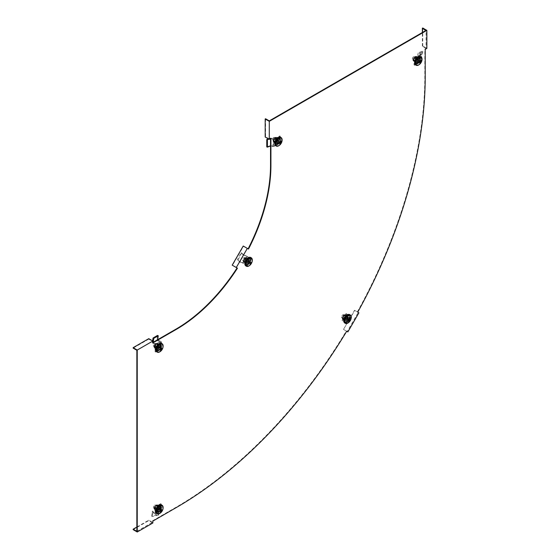 <?xml version="1.0" encoding="UTF-8"?>
<svg xmlns="http://www.w3.org/2000/svg" width="560" height="560" viewBox="0 0 560 560"><rect width="100%" height="100%" fill="white"/><g stroke="black" fill="none" stroke-linecap="round" stroke-linejoin="round"><path stroke-width="0.42" stroke-dasharray="2.8 2.1" d="M159.103 512.071A3.535 2.037 120 0 0 161.413 508.963A3.535 2.037 120 0 0 160.874 506.128A3.535 2.037 120 0 0 159.103 506.303A3.535 2.037 120 0 0 156.8 509.418A3.535 2.037 120 0 0 157.339 512.246A3.535 2.037 120 0 0 159.103 512.071M158.718 511.847A3.535 2.037 120 0 0 161.021 508.732A3.535 2.037 120 0 0 160.482 505.904A3.535 2.037 120 0 0 158.718 506.079A3.535 2.037 120 0 0 156.408 509.194A3.535 2.037 120 0 0 156.947 512.022A3.535 2.037 120 0 0 158.718 511.847M347.228 321.699A3.535 2.037 120 0 0 349.538 318.584A3.535 2.037 120 0 0 348.992 315.756A3.535 2.037 120 0 0 347.228 315.931A3.535 2.037 120 0 0 344.918 319.046A3.535 2.037 120 0 0 345.464 321.874A3.535 2.037 120 0 0 347.228 321.699M346.836 321.475A3.535 2.037 120 0 0 349.146 318.36A3.535 2.037 120 0 0 348.607 315.532A3.535 2.037 120 0 0 346.836 315.707A3.535 2.037 120 0 0 344.526 318.815A3.535 2.037 120 0 0 345.072 321.65A3.535 2.037 120 0 0 346.836 321.475M418.033 63.595A3.535 2.037 120 0 0 420.343 60.48A3.535 2.037 120 0 0 419.804 57.645A3.535 2.037 120 0 0 418.033 57.82A3.535 2.037 120 0 0 415.73 60.935A3.535 2.037 120 0 0 416.269 63.77A3.535 2.037 120 0 0 418.033 63.595M417.648 63.371A3.535 2.037 120 0 0 419.951 60.256A3.535 2.037 120 0 0 419.412 57.421A3.535 2.037 120 0 0 417.648 57.596A3.535 2.037 120 0 0 415.338 60.711A3.535 2.037 120 0 0 415.877 63.546A3.535 2.037 120 0 0 417.648 63.371M159.103 350.497A3.535 2.037 120 0 0 161.413 347.382A3.535 2.037 120 0 0 160.874 344.554A3.535 2.037 120 0 0 159.103 344.729A3.535 2.037 120 0 0 156.8 347.844A3.535 2.037 120 0 0 157.339 350.672A3.535 2.037 120 0 0 159.103 350.497M158.718 350.273A3.535 2.037 120 0 0 161.021 347.158A3.535 2.037 120 0 0 160.482 344.323A3.535 2.037 120 0 0 158.718 344.498A3.535 2.037 120 0 0 156.408 347.613A3.535 2.037 120 0 0 156.947 350.448A3.535 2.037 120 0 0 158.718 350.273M248.283 264.572A3.535 2.037 120 0 0 250.593 261.457A3.535 2.037 120 0 0 250.054 258.629A3.535 2.037 120 0 0 248.283 258.804A3.535 2.037 120 0 0 245.973 261.919A3.535 2.037 120 0 0 246.519 264.747A3.535 2.037 120 0 0 248.283 264.572M247.891 264.348A3.535 2.037 120 0 0 250.201 261.233A3.535 2.037 120 0 0 249.662 258.405A3.535 2.037 120 0 0 247.891 258.58A3.535 2.037 120 0 0 245.588 261.695A3.535 2.037 120 0 0 246.127 264.523A3.535 2.037 120 0 0 247.891 264.348M278.11 144.382A3.535 2.037 120 0 0 280.413 141.267A3.535 2.037 120 0 0 279.874 138.432A3.535 2.037 120 0 0 278.11 138.607A3.535 2.037 120 0 0 275.8 141.722A3.535 2.037 120 0 0 276.339 144.557A3.535 2.037 120 0 0 278.11 144.382M277.718 144.158A3.535 2.037 120 0 0 280.028 141.043A3.535 2.037 120 0 0 279.482 138.208A3.535 2.037 120 0 0 277.718 138.383A3.535 2.037 120 0 0 275.408 141.498A3.535 2.037 120 0 0 275.947 144.333A3.535 2.037 120 0 0 277.718 144.158M136.85 531.321L152.467 522.305L152.467 520.863L175.896 507.339A352.051 203.259 120 0 0 346.311 331.037L347.193 331.548L358.239 312.417L357.35 311.906A352.051 203.259 120 0 0 424.83 76.174L424.83 49.119L426.076 48.398L426.076 30.366M136.85 350.273L152.467 341.257L152.859 342.923M152.859 342.475L152.467 342.699M236.18 267.449L247.226 248.325L243.516 246.183L232.47 265.307L237.062 267.96M248.5 249.06L247.226 248.325M265.573 118.748L265.573 136.78L269.283 138.922L270.536 138.201L270.536 138.656M269.283 138.922L269.283 120.89M357.35 311.906L357.742 312.137M346.311 331.037L343.483 329.406L354.802 310.436L358.904 312.802M424.83 49.119L425.222 49.35M265.573 136.78L265.181 137.011M270.536 138.201L270.921 138.432M152.467 520.863L152.859 521.087M148.757 338.66L148.757 339.115L152.467 341.257M148.757 339.115L133.14 348.131M426.076 48.398L422.366 46.256L422.758 46.032L426.86 48.398M422.758 46.032L422.758 28M422.366 46.256L422.366 32.508M343.756 329.56L347.858 331.933M343.483 329.406L354.522 310.275L358.239 312.417M133.14 529.634L148.757 520.618L152.859 522.984M136.85 527.037L148.757 520.163L152.467 522.305M148.757 520.163L148.757 520.618M272.426 139.657A1.764 1.022 -60 0 1 273.196 137.879A1.764 1.022 -60 0 1 274.554 137.403A1.764 1.022 -60 0 1 274.918 138.215A1.764 1.022 -60 0 1 274.148 139.993A1.764 1.022 -60 0 1 272.79 140.462A1.764 1.022 -60 0 1 272.426 139.657M275.856 140.196L278.355 138.754L278.355 140.196A1.764 1.022 120 0 0 277.991 139.391A1.764 1.022 120 0 0 277.109 139.475A1.764 1.022 120 0 0 275.856 141.638L275.856 140.196L277.417 141.099L279.916 139.657L279.916 142.541L277.417 143.983L277.417 141.099M281.029 138.096A4.417 2.548 -60 0 1 281.792 140.014A4.417 2.548 -60 0 1 279.965 144.354A4.417 2.548 -60 0 1 276.619 145.726M281.967 141.33A4.417 2.548 -60 0 1 279.895 144.921M275.856 143.08L275.856 141.638A1.764 1.022 120 0 0 276.227 142.45A1.764 1.022 120 0 0 277.109 142.359A1.764 1.022 120 0 0 278.355 140.196L278.355 141.638L275.856 143.08L277.417 143.983M278.355 141.638L279.916 142.541M278.355 138.754L279.916 139.657M281.848 140.525L277.053 143.297M244.734 259.637A1.764 1.022 -60 0 1 242.963 260.659A1.764 1.022 -60 0 1 242.963 258.615A1.764 1.022 -60 0 1 244.734 257.6A1.764 1.022 -60 0 1 244.734 259.637M247.282 263.151L245.518 262.129L246.4 260.603A1.764 1.022 120 0 0 246.4 262.64L246.4 262.64A1.764 1.022 120 0 0 248.171 261.618L247.282 263.151L248.843 264.054L247.079 263.032L248.843 259.973L250.614 260.995L248.843 264.054M251.202 258.286A4.417 2.548 -60 0 1 251.265 262.899A4.417 2.548 -60 0 1 251.055 263.291A4.417 2.548 -60 0 1 246.799 265.916M252.14 261.52A4.417 2.548 -60 0 1 251.363 263.466M249.053 260.092L248.171 261.618A1.764 1.022 120 0 0 248.36 261.226A1.764 1.022 120 0 0 248.171 259.581A1.764 1.022 120 0 0 246.4 260.603L247.282 259.07L250.614 260.995M247.282 259.07L248.843 259.973M245.518 262.129L247.079 263.032M248.171 259.581L244.734 257.6M247.709 261.87L251.104 263.823M154.672 346.493A1.764 1.022 -60 0 1 153.79 346.584A1.764 1.022 -60 0 1 153.517 345.163A1.764 1.022 -60 0 1 154.672 343.609A1.764 1.022 -60 0 1 155.554 343.518A1.764 1.022 -60 0 1 155.827 344.939A1.764 1.022 -60 0 1 154.672 346.493M156.856 349.202L156.856 346.311L158.109 345.59A1.764 1.022 120 0 0 156.856 347.753A1.764 1.022 120 0 0 157.22 348.565A1.764 1.022 120 0 0 158.109 348.481L156.856 349.202L158.417 350.098L158.417 347.214L160.916 345.772L160.916 348.656L158.417 350.098M162.022 344.211A4.417 2.548 -60 0 1 162.512 347.795A4.417 2.548 -60 0 1 159.67 351.54A4.417 2.548 -60 0 1 157.619 351.841M162.96 347.445A4.417 2.548 -60 0 1 160.895 351.036M159.355 347.753L158.109 348.481A1.764 1.022 120 0 0 159.355 346.311A1.764 1.022 120 0 0 158.991 345.506A1.764 1.022 120 0 0 158.109 345.59L159.355 344.869L159.355 347.753L160.916 348.656M159.355 344.869L160.916 345.772M156.856 346.311L158.417 347.214M160.139 345.8L160.139 351.337M412.349 58.87A1.764 1.022 -60 0 1 413.119 57.092A1.764 1.022 -60 0 1 414.484 56.616A1.764 1.022 -60 0 1 414.848 57.428A1.764 1.022 -60 0 1 414.078 59.206A1.764 1.022 -60 0 1 412.72 59.675A1.764 1.022 -60 0 1 412.349 58.87M415.786 59.409L418.285 57.967L418.285 59.409A1.764 1.022 120 0 0 417.921 58.604A1.764 1.022 120 0 0 417.039 58.688A1.764 1.022 120 0 0 415.786 60.851L415.786 59.409L417.347 60.312L419.846 58.87L419.846 61.754L417.347 63.196L417.347 60.312M420.959 57.309A4.417 2.548 -60 0 1 421.722 59.227A4.417 2.548 -60 0 1 419.895 63.567A4.417 2.548 -60 0 1 416.549 64.939M421.897 60.543A4.417 2.548 -60 0 1 419.825 64.134M415.786 62.293L415.786 60.851A1.764 1.022 120 0 0 416.15 61.663A1.764 1.022 120 0 0 417.039 61.572A1.764 1.022 120 0 0 418.285 59.409L418.285 60.851L415.786 62.293L417.347 63.196M418.285 60.851L419.846 61.754M418.285 57.967L419.846 58.87M421.778 59.738L416.983 62.51M341.908 315.742A1.764 1.022 -60 0 1 343.679 314.727A1.764 1.022 -60 0 1 343.679 316.764A1.764 1.022 -60 0 1 341.908 317.786A1.764 1.022 -60 0 1 341.908 315.742M346.227 316.197L347.998 317.219L347.109 318.745A1.764 1.022 120 0 0 347.305 318.346A1.764 1.022 120 0 0 347.109 316.708L347.109 316.708A1.764 1.022 120 0 0 345.345 317.73L346.227 316.197L349.559 318.122L347.788 321.181L346.024 320.159L347.788 317.1M351.085 318.647A4.417 2.548 -60 0 1 350.308 320.593M350.147 315.413A4.417 2.548 -60 0 1 350.21 320.026A4.417 2.548 -60 0 1 350 320.418A4.417 2.548 -60 0 1 345.744 323.043M344.463 319.256L345.345 317.73A1.764 1.022 120 0 0 345.345 319.767A1.764 1.022 120 0 0 347.109 318.745L346.227 320.278L344.463 319.256L346.024 320.159M346.227 320.278L347.788 321.181M347.998 317.219L349.559 318.122M345.345 319.767L341.908 317.786M346.654 318.99L350.049 320.95M154.672 505.183A1.764 1.022 -60 0 1 155.554 505.099A1.764 1.022 -60 0 1 155.827 506.513A1.764 1.022 -60 0 1 154.672 508.067A1.764 1.022 -60 0 1 153.79 508.158A1.764 1.022 -60 0 1 153.517 506.744A1.764 1.022 -60 0 1 154.672 505.183M159.355 506.45L159.355 509.334L158.109 510.055A1.764 1.022 120 0 0 159.355 507.892A1.764 1.022 120 0 0 158.991 507.08A1.764 1.022 120 0 0 158.109 507.171L159.355 506.45L160.916 507.346L160.916 510.237L158.417 511.679L158.417 508.795L160.916 507.346M162.96 509.026A4.417 2.548 -60 0 1 160.895 512.61M162.022 505.785A4.417 2.548 -60 0 1 162.512 509.369A4.417 2.548 -60 0 1 159.67 513.121A4.417 2.548 -60 0 1 157.619 513.415M156.856 507.892L158.109 507.171A1.764 1.022 120 0 0 156.856 509.334A1.764 1.022 120 0 0 157.22 510.139A1.764 1.022 120 0 0 158.109 510.055L156.856 510.776L156.856 507.892L158.417 508.795M156.856 510.776L158.417 511.679M159.355 509.334L160.916 510.237M160.139 507.374L160.139 512.911M275.688 142.891A3.423 1.974 -60 0 1 277.179 139.447A3.423 1.974 -60 0 1 279.818 138.53A3.423 1.974 -60 0 1 280.525 140.098A3.423 1.974 -60 0 1 279.034 143.542A3.423 1.974 -60 0 1 276.395 144.459A3.423 1.974 -60 0 1 275.688 142.891M280.539 137.284A4.858 2.807 -60 0 1 281.54 139.51A4.858 2.807 -60 0 1 279.419 144.403A4.858 2.807 -60 0 1 275.681 145.705M278.873 138.873L276.22 140.406L276.22 143.472L278.873 141.939L278.873 138.873L280 139.524L277.34 141.05L277.34 144.116L280 142.583L280 139.524M282.1 140.063A4.858 2.807 -60 0 1 278.859 145.67M276.22 140.406L277.34 141.05M278.873 141.939L280 142.583M276.22 143.472L277.34 144.116M246.169 264.418L246.575 264.656A3.423 1.974 -60 0 1 246.575 260.701A3.423 1.974 -60 0 1 249.998 258.727A3.423 1.974 -60 0 1 249.998 262.675A3.423 1.974 -60 0 1 246.575 264.656L246.169 264.418A3.423 1.974 -60 0 1 246.169 260.463A3.423 1.974 -60 0 1 249.592 258.489A3.423 1.974 -60 0 1 249.592 262.444A3.423 1.974 -60 0 1 246.169 264.418L246.169 264.418C243.761 263.2 247.331 257.012 249.592 258.489L249.998 258.727L249.592 258.489M252.273 260.253A4.858 2.807 -60 0 1 249.039 265.86M250.712 257.481A4.858 2.807 -60 0 1 250.712 263.088A4.858 2.807 -60 0 1 245.854 265.895M247.723 263.529L249.599 260.281L247.723 259.196L245.847 262.451L248.843 264.18L250.726 260.932L248.843 259.847L246.967 263.095L248.843 264.18M249.599 260.281L250.726 260.932M245.847 262.451L246.967 263.095M247.723 259.196L248.843 259.847M159.103 350.406A3.423 1.974 -60 0 1 157.395 350.574A3.423 1.974 -60 0 1 156.87 347.837A3.423 1.974 -60 0 1 159.103 344.82A3.423 1.974 -60 0 1 160.818 344.645A3.423 1.974 -60 0 1 161.343 347.389A3.423 1.974 -60 0 1 159.103 350.406M161.532 343.406A4.858 2.807 -60 0 1 162.281 347.298A4.858 2.807 -60 0 1 159.103 351.582A4.858 2.807 -60 0 1 156.674 351.82M157.213 346.521L157.213 349.587L159.873 348.054L159.873 344.988L157.213 346.521L158.34 347.172L158.34 350.238L160.993 348.705L160.993 345.639L158.34 347.172M163.1 346.178A4.858 2.807 -60 0 1 159.859 351.785M157.213 349.587L158.34 350.238M159.873 344.988L160.993 345.639M159.873 348.054L160.993 348.705M420.455 59.311A3.423 1.974 -60 0 1 418.964 62.755A3.423 1.974 -60 0 1 416.325 63.672A3.423 1.974 -60 0 1 415.618 62.104A3.423 1.974 -60 0 1 417.109 58.66A3.423 1.974 -60 0 1 419.748 57.743A3.423 1.974 -60 0 1 420.455 59.311M422.03 59.276A4.858 2.807 -60 0 1 418.789 64.883M420.462 56.497A4.858 2.807 -60 0 1 421.47 58.723A4.858 2.807 -60 0 1 419.349 63.616A4.858 2.807 -60 0 1 415.604 64.918M416.143 62.685L418.803 61.152L418.803 58.086L416.143 59.619L416.143 62.685L417.27 63.329L419.923 61.796L419.923 58.737L417.27 60.263L417.27 63.329M418.803 61.152L419.923 61.796M416.143 59.619L417.27 60.263M418.803 58.086L419.923 58.737M348.943 319.802A3.423 1.974 -60 0 1 345.52 321.783A3.423 1.974 -60 0 1 345.52 317.828A3.423 1.974 -60 0 1 348.943 315.847A3.423 1.974 -60 0 1 348.943 319.802M351.218 317.38A4.858 2.807 -60 0 1 350.217 320.544A4.858 2.807 -60 0 1 347.984 322.987M349.657 314.608A4.858 2.807 -60 0 1 349.657 320.215A4.858 2.807 -60 0 1 344.799 323.022M344.792 319.571L346.668 320.656L348.544 317.408L346.668 316.323L344.792 319.571L347.788 321.307L349.671 318.059L347.788 316.974L345.912 320.222M346.668 320.656L347.788 321.307M346.668 316.323L347.788 316.974M348.544 317.408L349.671 318.059M159.103 511.98A3.423 1.974 -60 0 1 157.395 512.155A3.423 1.974 -60 0 1 156.87 509.411A3.423 1.974 -60 0 1 159.103 506.394A3.423 1.974 -60 0 1 160.818 506.226A3.423 1.974 -60 0 1 161.343 508.97A3.423 1.974 -60 0 1 159.103 511.98M161.532 504.98A4.858 2.807 -60 0 1 162.281 508.872A4.858 2.807 -60 0 1 159.103 513.156A4.858 2.807 -60 0 1 156.674 513.394M157.213 508.095L157.213 511.161L159.873 509.628L159.873 506.562L157.213 508.095L158.34 508.746L158.34 511.812L160.993 510.279L160.993 507.213L158.34 508.746M163.1 507.752A4.858 2.807 -60 0 1 159.859 513.366M157.213 511.161L158.34 511.812M159.873 506.562L160.993 507.213M159.873 509.628L160.993 510.279M273.203 139.321L270.753 138.46L270.767 145.88L272.832 146.153L270.746 145.425L270.732 138.012L273.819 139.09L273.203 139.321L274.155 139.776L273.161 146.839L272.216 146.384M273.819 139.09L272.832 146.153M273.154 146.244L279.734 142.436L280.357 142.793L280.357 136.304L275.086 139.342L274.148 139.181M279.734 142.436L279.734 135.94L280.357 136.304M278.215 138.565L275.625 140.063L275.625 143.052L278.215 141.561L278.215 138.565L278.838 138.922L276.248 140.42L276.248 143.416L278.838 141.918L278.838 138.922M274.463 138.985L279.734 135.94M280.357 142.793L273.161 146.839M275.086 139.342L274.155 139.776M273.476 146.048L274.099 146.405M266.777 146.909L270.746 145.425M268.415 138.873L270.753 138.46M269.654 138.411L270.732 138.012M270.291 138.635L268.898 139.153M275.625 140.063L276.248 140.42M275.625 143.052L276.248 143.416M278.215 141.561L278.838 141.918M246.386 255.955L243.656 255.059L240.1 261.912L242.067 262.822L239.757 262.059L243.313 255.213L247.38 256.424L242.704 262.899L241.71 262.437M246.743 256.34L247.114 256.445L242.438 262.927L242.067 262.822M247.723 265.951L242.438 262.927L247.723 265.951L251.699 259.07L247.114 256.445L251.699 259.07M247.1 265.594L251.076 258.706M248.927 259.945L247.1 258.888L245.266 262.059L247.1 263.123L248.927 259.945L249.557 260.302L247.723 259.245L245.889 262.423L247.723 263.48L249.557 260.302M247.38 256.424L247.975 256.921L247.345 256.557M242.669 263.039L243.299 263.396L242.704 262.899M238.147 259.819L241.703 252.966L241.003 252.735L237.44 259.581L240.1 261.912M237.44 259.581L239.757 262.059M241.003 252.735L243.656 255.059M242.683 254.541L243.313 255.213M243.39 254.772L241.703 252.966M247.1 258.888L247.723 259.245M245.266 262.059L245.889 262.423M247.1 263.123L247.723 263.48M160.447 341.18L157.647 339.962L153.174 342.559L154.819 343.28L154.714 344.057L152.341 343.021L156.814 340.417L160.335 341.95L160.447 341.18L161.448 341.698L155.827 343.798L154.819 343.28M160.335 341.95L154.714 344.057M155.092 344.211L155.106 351.799L155.729 352.156L161.357 348.908L161.357 342.832L160.713 342.104M155.106 351.799L160.727 348.551L161.357 348.908M159.215 347.676L159.215 344.68L156.625 346.178L156.625 349.174L159.215 347.676L159.838 348.033L159.838 345.044L157.248 346.542L157.248 349.531L159.838 348.033M160.727 342.468L160.727 348.551M155.729 352.156L155.827 343.798M161.357 342.832L161.448 341.698M155.106 344.568L155.729 344.932M152.635 340.9L152.341 343.021M157.514 335.433L156.814 340.417M159.215 344.68L159.838 345.044M156.625 346.178L157.248 346.542M156.625 349.174L157.248 349.531M419.937 61.152L417.627 59.262L419.566 52.969L420.931 54.089L420.315 54.32L418.355 52.71L416.416 59.003L419.321 61.383L419.937 61.152L420.861 61.782L421.855 54.719L420.931 54.089M419.321 61.383L420.315 54.32M420.616 54.586L414.036 58.401L414.659 58.758L414.659 65.254L419.93 62.209L419.307 61.852L419.622 61.649M414.036 58.401L414.036 64.89L414.659 65.254M415.555 62.265L418.145 60.774L418.145 57.778L415.555 59.276L415.555 62.265L416.178 62.629L418.768 61.131L418.768 58.135L416.178 59.633L416.178 62.629M419.307 61.852L414.036 64.89M414.659 58.758L421.855 54.719M419.93 62.209L420.861 61.782M420.294 54.789L420.917 55.146M422.919 51.716L420.98 58.009L420.385 57.519L422.324 51.226L422.919 51.716L419.566 52.969M422.324 51.226L418.355 52.71M420.385 57.519L417.494 58.597L418.089 59.087L417.627 59.262M417.494 58.597L416.416 59.003M418.089 59.087L420.98 58.009M418.145 60.774L418.768 61.131M418.145 57.778L418.768 58.135M415.555 59.276L416.178 59.633M346.129 322.812L344.092 320.964L349.601 315.238L350.805 316.33L348.719 314.377L343.203 320.096L347.011 323.435L351.687 316.953L350.448 315.952L350.7 316.211L346.024 322.686L345.772 322.427L346.129 322.812M350.7 316.211L346.038 313.537L346.668 313.901L342.692 320.782L346.024 322.686M346.038 313.537L342.069 320.425L342.692 320.782M344.211 319.186L346.038 320.243L347.872 317.072L346.038 316.015L344.211 319.186L346.668 320.607L348.502 317.429L346.668 316.372L344.834 319.55M347.011 323.435L342.069 320.425M346.668 313.901L351.687 316.953M350.469 316.092L351.092 316.456L350.469 316.092M351.554 317.331L346.045 323.057L345.52 322.574L351.029 316.855L351.554 317.331L349.601 315.238M351.029 316.855L348.719 314.377M345.52 322.574L344.092 320.964M343.833 320.768L343.203 320.096M344.358 321.251L346.045 323.057M346.038 320.243L346.668 320.607M347.872 317.072L348.502 317.429M346.038 316.015L346.668 316.372M154.77 513.891L152.803 512.358L159.229 510.888L160.391 511.791L160.496 511.014L158.83 509.719L152.397 511.189L154.875 513.114L154.77 513.891L155.638 514.458L161.259 512.358L160.391 511.791M154.875 513.114L160.496 511.014M160.741 511.224L160.727 503.636L161.357 503.993L155.729 507.241L155.729 513.324L155.106 512.96L155.12 513.324M160.727 503.636L155.106 506.877L155.729 507.241M156.625 507.752L156.625 510.748L159.215 509.25L159.215 506.261L156.625 507.752L157.248 508.116L157.248 511.112L159.838 509.614L159.838 506.618L157.248 508.116M155.106 512.96L155.106 506.877M161.357 503.993L161.259 512.358M155.729 513.324L155.638 514.458M160.727 510.86L161.357 511.224M158.641 515.102L152.208 516.572L151.704 516.18L158.13 514.703L158.641 515.102L159.229 510.888M158.13 514.703L158.83 509.719M151.704 516.18L152.208 512.547L152.719 512.939L152.803 512.358M152.208 512.547L152.397 511.189M152.719 512.939L152.208 516.572M156.625 510.748L157.248 511.112M159.215 509.25L159.838 509.614M159.215 506.261L159.838 506.618M275.569 139.041L275.163 140.651A2.87 1.659 -60 0 1 276.92 138.467L275.569 139.041L274.771 138.579L274.008 139.986L273.602 141.603L274.008 142.331L274.771 143.269L275.765 142.485A2.87 1.659 120 0 0 277.522 140.301A2.87 1.659 120 0 0 277.522 137.956L277.116 137.228L277.914 137.683L278.677 138.621A2.87 1.659 -60 0 1 278.677 140.966L279.083 139.349L277.522 137.956A2.87 1.659 -60 0 0 277.2 137.655L276.563 137.291A2.87 1.659 -60 0 1 277.004 139.587A2.87 1.659 -60 0 1 275.128 142.121A2.87 1.659 -60 0 1 273.693 142.261A2.87 1.659 -60 0 1 273.252 139.958A2.87 1.659 -60 0 1 275.128 137.431A2.87 1.659 -60 0 1 276.563 137.291L274.904 137.41C272.972 138.621 272.573 140.238 273.693 142.261L274.33 142.632A2.87 1.659 120 0 0 275.765 142.485L277.116 141.918L278.292 138.894M274.771 138.579L275.765 137.795A2.87 1.659 -60 0 1 277.2 137.655M274.806 141.288A2.079 1.204 -60 0 1 273.77 141.393A2.079 1.204 -60 0 1 273.448 139.727A2.079 1.204 -60 0 1 274.806 137.893A2.079 1.204 -60 0 1 275.849 137.788A2.079 1.204 -60 0 1 276.171 139.454A2.079 1.204 -60 0 1 274.806 141.288M275.128 141.477A2.079 1.204 -60 0 1 274.085 141.575A2.079 1.204 -60 0 1 273.77 139.909A2.079 1.204 -60 0 1 275.128 138.075A2.079 1.204 -60 0 1 276.171 137.97A2.079 1.204 -60 0 1 276.486 139.643A2.079 1.204 -60 0 1 275.128 141.477M275.128 141.001A1.505 0.868 -60 0 1 274.379 141.078A1.505 0.868 -60 0 1 274.148 139.874A1.505 0.868 -60 0 1 275.128 138.551A1.505 0.868 -60 0 1 275.877 138.474A1.505 0.868 -60 0 1 276.108 139.678A1.505 0.868 -60 0 1 275.128 141.001M276.92 142.037A1.505 0.868 -60 0 1 276.171 142.114A1.505 0.868 -60 0 1 275.94 140.91A1.505 0.868 -60 0 1 276.92 139.587A1.505 0.868 -60 0 1 277.669 139.51A1.505 0.868 -60 0 1 277.9 140.714A1.505 0.868 -60 0 1 276.92 142.037M277.914 142.373L278.677 140.966A2.87 1.659 -60 0 1 276.92 143.157A2.87 1.659 -60 0 1 275.163 142.996A2.87 1.659 -60 0 1 275.163 140.651L274.393 142.058L275.569 143.724L277.914 142.373L277.116 141.918M279.083 139.349L278.677 138.621A2.87 1.659 -60 0 0 276.92 138.467L277.914 137.683M274.33 142.632A2.87 1.659 120 0 1 274.008 142.331A2.87 1.659 120 0 1 274.008 139.986A2.87 1.659 120 0 1 275.765 137.795L277.116 137.228M274.393 142.058L273.602 141.603M275.569 143.724L274.771 143.269M248.57 261.856L249.06 260.477A2.87 1.659 -60 0 1 247.625 262.962L248.57 261.856L247.779 261.401L248.388 258.433L246.729 257.474L245.413 258.377A2.87 1.659 120 0 0 243.978 260.862A2.87 1.659 120 0 0 244.503 262.822L245.658 263.487A2.87 1.659 -60 0 1 245.133 261.527L244.65 262.906L243.859 262.451L244.503 262.822A2.87 1.659 -60 0 0 246.47 262.297L245.518 263.403M244.601 258.363A2.079 1.204 -60 0 1 246.029 257.978A2.079 1.204 -60 0 1 246.407 259.406A2.079 1.204 -60 0 1 245.364 261.205A2.079 1.204 -60 0 1 243.943 261.59A2.079 1.204 -60 0 1 243.565 260.162A2.079 1.204 -60 0 1 244.601 258.363M244.923 258.545A2.079 1.204 -60 0 1 246.344 258.167A2.079 1.204 -60 0 1 246.729 259.588A2.079 1.204 -60 0 1 245.686 261.387A2.079 1.204 -60 0 1 244.265 261.772A2.079 1.204 -60 0 1 243.88 260.351A2.079 1.204 -60 0 1 244.923 258.545M245.028 258.944A1.505 0.868 -60 0 1 246.057 258.664A1.505 0.868 -60 0 1 246.33 259.693A1.505 0.868 -60 0 1 245.581 260.995A1.505 0.868 -60 0 1 244.552 261.268A1.505 0.868 -60 0 1 244.279 260.246A1.505 0.868 -60 0 1 245.028 258.944M246.82 259.98A1.505 0.868 -60 0 1 247.849 259.7A1.505 0.868 -60 0 1 248.122 260.729A1.505 0.868 -60 0 1 247.373 262.031A1.505 0.868 -60 0 1 246.344 262.304A1.505 0.868 -60 0 1 246.071 261.275A1.505 0.868 -60 0 1 246.82 259.98M245.259 259.938L245.133 261.527A2.87 1.659 -60 0 1 246.575 259.042A2.87 1.659 -60 0 1 248.535 258.517A2.87 1.659 -60 0 1 249.06 260.477L249.179 258.888L247.52 257.936L245.259 259.938L244.468 259.483L243.859 262.451M244.65 262.906L245.658 263.487A2.87 1.659 -60 0 0 247.625 262.962L246.309 263.865M247.779 261.401L246.47 262.297A2.87 1.659 120 0 0 247.905 259.812A2.87 1.659 120 0 0 247.38 257.852A2.87 1.659 120 0 0 245.413 258.377L244.468 259.483M249.179 258.888L248.388 258.433M247.52 257.936L246.729 257.474M157.738 344.113L156.905 345.485A2.87 1.659 -60 0 1 158.935 344.309L156.947 343.658L155.75 344.813L154.735 347.431L154.917 348.887L155.75 348.873A2.87 1.659 120 0 0 157.78 347.704A2.87 1.659 120 0 0 158.795 345.086L158.977 343.84L159.768 344.295L159.95 345.758A2.87 1.659 -60 0 1 158.935 348.369L159.768 347.004L158.977 346.549L158.795 345.086A2.87 1.659 -60 0 0 158.2 343.77L157.563 343.406A2.87 1.659 -60 0 1 157.738 346.388A2.87 1.659 -60 0 1 155.113 348.509A2.87 1.659 -60 0 1 154.693 348.376A2.87 1.659 -60 0 1 154.518 345.394A2.87 1.659 -60 0 1 157.143 343.273A2.87 1.659 -60 0 1 157.563 343.406L157.024 343.238C154.385 343.861 153.608 345.569 154.693 348.376L155.33 348.747A2.87 1.659 120 0 0 155.75 348.873L156.947 349.069L158.977 346.549M156.947 343.658L157.78 343.644A2.87 1.659 -60 0 1 158.2 343.77M155.071 347.606A2.079 1.204 -60 0 1 154.763 347.508A2.079 1.204 -60 0 1 154.637 345.345A2.079 1.204 -60 0 1 156.541 343.812A2.079 1.204 -60 0 1 156.849 343.903A2.079 1.204 -60 0 1 156.975 346.066A2.079 1.204 -60 0 1 155.071 347.606M155.386 347.788A2.079 1.204 -60 0 1 155.085 347.697A2.079 1.204 -60 0 1 154.959 345.534A2.079 1.204 -60 0 1 156.863 343.994A2.079 1.204 -60 0 1 157.164 344.085A2.079 1.204 -60 0 1 157.297 346.255A2.079 1.204 -60 0 1 155.386 347.788M155.596 347.263A1.505 0.868 -60 0 1 155.372 347.193A1.505 0.868 -60 0 1 155.281 345.632A1.505 0.868 -60 0 1 156.66 344.526A1.505 0.868 -60 0 1 156.877 344.589A1.505 0.868 -60 0 1 156.968 346.15A1.505 0.868 -60 0 1 155.596 347.263M157.388 348.292A1.505 0.868 -60 0 1 157.171 348.229A1.505 0.868 -60 0 1 157.073 346.668A1.505 0.868 -60 0 1 158.452 345.555A1.505 0.868 -60 0 1 158.669 345.625A1.505 0.868 -60 0 1 158.76 347.186A1.505 0.868 -60 0 1 157.388 348.292M157.738 349.531L158.935 348.369A2.87 1.659 -60 0 1 156.905 349.545A2.87 1.659 -60 0 1 155.89 348.096A2.87 1.659 -60 0 1 156.905 345.485L155.708 346.64L155.708 349.349L157.738 349.531L156.947 349.069M159.768 347.004L159.95 345.758A2.87 1.659 -60 0 0 158.935 344.309L159.768 344.295M155.33 348.747A2.87 1.659 120 0 1 154.735 347.431A2.87 1.659 120 0 1 155.75 344.813A2.87 1.659 120 0 1 157.78 343.644L158.977 343.84M155.708 346.64L154.917 346.185M155.708 349.349L154.917 348.887M417.837 61.586L418.607 60.179A2.87 1.659 -60 0 1 416.85 62.37L417.837 61.586L417.046 61.131L418.222 58.107L417.046 56.441L415.695 57.008A2.87 1.659 120 0 0 413.938 59.199A2.87 1.659 120 0 0 413.938 61.544L414.701 62.482L415.492 62.937L415.093 62.209A2.87 1.659 -60 0 1 415.093 59.864L414.323 61.271L413.532 60.816L413.938 61.544A2.87 1.659 -60 0 0 414.26 61.845L413.623 61.474A2.87 1.659 -60 0 1 413.182 59.171A2.87 1.659 -60 0 1 415.058 56.644A2.87 1.659 -60 0 1 416.493 56.504A2.87 1.659 -60 0 1 416.934 58.8A2.87 1.659 -60 0 1 415.058 61.334A2.87 1.659 -60 0 1 413.623 61.474C412.503 59.451 412.902 57.834 414.834 56.623L417.13 56.868A2.87 1.659 120 0 0 415.695 57.008L414.701 57.792L413.532 60.816M417.046 61.131L415.695 61.698A2.87 1.659 -60 0 1 414.26 61.845M414.736 57.106A2.079 1.204 -60 0 1 415.779 57.001A2.079 1.204 -60 0 1 416.101 58.667A2.079 1.204 -60 0 1 414.736 60.501A2.079 1.204 -60 0 1 413.693 60.606A2.079 1.204 -60 0 1 413.378 58.94A2.079 1.204 -60 0 1 414.736 57.106M415.058 57.288A2.079 1.204 -60 0 1 416.094 57.183A2.079 1.204 -60 0 1 416.416 58.856A2.079 1.204 -60 0 1 415.058 60.69A2.079 1.204 -60 0 1 414.015 60.788A2.079 1.204 -60 0 1 413.693 59.122A2.079 1.204 -60 0 1 415.058 57.288M415.058 57.764A1.505 0.868 -60 0 1 415.807 57.687A1.505 0.868 -60 0 1 416.038 58.891A1.505 0.868 -60 0 1 415.058 60.214A1.505 0.868 -60 0 1 414.302 60.291A1.505 0.868 -60 0 1 414.078 59.087A1.505 0.868 -60 0 1 415.058 57.764M416.85 58.8A1.505 0.868 -60 0 1 417.599 58.723A1.505 0.868 -60 0 1 417.83 59.927A1.505 0.868 -60 0 1 416.85 61.25A1.505 0.868 -60 0 1 416.101 61.327A1.505 0.868 -60 0 1 415.87 60.123A1.505 0.868 -60 0 1 416.85 58.8M415.492 58.254L415.093 59.864A2.87 1.659 -60 0 1 416.85 57.68A2.87 1.659 -60 0 1 418.607 57.834A2.87 1.659 -60 0 1 418.607 60.179L419.013 58.562L417.837 56.896L415.492 58.254L414.701 57.792M414.323 61.271L415.093 62.209A2.87 1.659 -60 0 0 416.85 62.37L415.492 62.937M417.13 56.868A2.87 1.659 120 0 1 417.452 57.169A2.87 1.659 120 0 1 417.452 59.514A2.87 1.659 120 0 1 415.695 61.698L414.701 62.482M419.013 58.562L418.222 58.107M417.837 56.896L417.046 56.441M347.515 318.983L348.005 317.604A2.87 1.659 -60 0 1 346.57 320.089L347.515 318.983L346.724 318.521L347.333 315.56L345.674 314.601L344.358 315.504A2.87 1.659 120 0 0 342.923 317.989A2.87 1.659 120 0 0 343.448 319.949L344.603 320.614A2.87 1.659 -60 0 1 344.078 318.654L343.595 320.033L342.804 319.578L343.448 319.949A2.87 1.659 -60 0 0 345.408 319.424L344.463 320.53M343.546 315.49A2.079 1.204 -60 0 1 344.974 315.105A2.079 1.204 -60 0 1 345.352 316.533A2.079 1.204 -60 0 1 344.309 318.332A2.079 1.204 -60 0 1 342.888 318.717A2.079 1.204 -60 0 1 342.51 317.289A2.079 1.204 -60 0 1 343.546 315.49M343.868 315.672A2.079 1.204 -60 0 1 345.289 315.294A2.079 1.204 -60 0 1 345.674 316.715A2.079 1.204 -60 0 1 344.631 318.514A2.079 1.204 -60 0 1 343.21 318.899A2.079 1.204 -60 0 1 342.825 317.478A2.079 1.204 -60 0 1 343.868 315.672M343.973 316.071A1.505 0.868 -60 0 1 345.002 315.791A1.505 0.868 -60 0 1 345.275 316.82A1.505 0.868 -60 0 1 344.526 318.122A1.505 0.868 -60 0 1 343.497 318.395A1.505 0.868 -60 0 1 343.224 317.366A1.505 0.868 -60 0 1 343.973 316.071M345.765 317.107A1.505 0.868 -60 0 1 346.794 316.827A1.505 0.868 -60 0 1 347.067 317.856A1.505 0.868 -60 0 1 346.318 319.158A1.505 0.868 -60 0 1 345.289 319.431A1.505 0.868 -60 0 1 345.016 318.402A1.505 0.868 -60 0 1 345.765 317.107M344.204 317.065L344.078 318.654A2.87 1.659 -60 0 1 345.513 316.169A2.87 1.659 -60 0 1 347.48 315.644A2.87 1.659 -60 0 1 348.005 317.604L348.124 316.015L346.465 315.063L344.204 317.065L343.406 316.61L342.804 319.578M343.595 320.033L344.603 320.614A2.87 1.659 -60 0 0 346.57 320.089L345.254 320.992M346.724 318.521L345.408 319.424A2.87 1.659 120 0 0 346.85 316.939A2.87 1.659 120 0 0 346.318 314.979A2.87 1.659 120 0 0 344.358 315.504L343.406 316.61M348.124 316.015L347.333 315.56M346.465 315.063L345.674 314.601M157.738 505.694L156.905 507.059A2.87 1.659 -60 0 1 158.935 505.89L156.947 505.232L155.75 506.394L154.735 509.005L154.917 510.468L155.75 510.454A2.87 1.659 120 0 0 157.78 509.278A2.87 1.659 120 0 0 158.795 506.667L158.977 505.414L159.768 505.876L159.95 507.332A2.87 1.659 -60 0 1 158.935 509.95L159.768 508.578L158.977 508.123L158.795 506.667A2.87 1.659 -60 0 0 158.2 505.351L157.563 504.98A2.87 1.659 -60 0 1 157.738 507.962A2.87 1.659 -60 0 1 155.113 510.083A2.87 1.659 -60 0 1 154.693 509.957A2.87 1.659 -60 0 1 154.518 506.968A2.87 1.659 -60 0 1 157.143 504.854A2.87 1.659 -60 0 1 157.563 504.98L157.024 504.812C154.385 505.435 153.608 507.15 154.693 509.957L155.33 510.321A2.87 1.659 120 0 0 155.75 510.454L156.947 510.65L158.977 508.123M156.947 505.232L157.78 505.218A2.87 1.659 -60 0 1 158.2 505.351M155.071 509.18A2.079 1.204 -60 0 1 154.763 509.089A2.079 1.204 -60 0 1 154.637 506.926A2.079 1.204 -60 0 1 156.541 505.386A2.079 1.204 -60 0 1 156.849 505.484A2.079 1.204 -60 0 1 156.975 507.647A2.079 1.204 -60 0 1 155.071 509.18M155.386 509.369A2.079 1.204 -60 0 1 155.085 509.271A2.079 1.204 -60 0 1 154.959 507.108A2.079 1.204 -60 0 1 156.863 505.568A2.079 1.204 -60 0 1 157.164 505.666A2.079 1.204 -60 0 1 157.297 507.829A2.079 1.204 -60 0 1 155.386 509.369M155.596 508.837A1.505 0.868 -60 0 1 155.372 508.767A1.505 0.868 -60 0 1 155.281 507.206A1.505 0.868 -60 0 1 156.66 506.1A1.505 0.868 -60 0 1 156.877 506.17A1.505 0.868 -60 0 1 156.968 507.731A1.505 0.868 -60 0 1 155.596 508.837M157.388 509.873A1.505 0.868 -60 0 1 157.171 509.803A1.505 0.868 -60 0 1 157.073 508.242A1.505 0.868 -60 0 1 158.452 507.136A1.505 0.868 -60 0 1 158.669 507.199A1.505 0.868 -60 0 1 158.76 508.76A1.505 0.868 -60 0 1 157.388 509.873M157.738 511.105L158.935 509.95A2.87 1.659 -60 0 1 156.905 511.119A2.87 1.659 -60 0 1 155.89 509.677A2.87 1.659 -60 0 1 156.905 507.059L155.708 508.214L155.708 510.923L157.738 511.105L156.947 510.65M159.768 508.578L159.95 507.332A2.87 1.659 -60 0 0 158.935 505.89L159.768 505.876M155.33 510.321A2.87 1.659 120 0 1 154.735 509.005A2.87 1.659 120 0 1 155.75 506.394A2.87 1.659 120 0 1 157.78 505.218L158.977 505.414M155.708 508.214L154.917 507.759M155.708 510.923L154.917 510.468M175.896 507.339L176.281 507.563M424.83 76.174L425.222 76.398M275.282 142.66A3.423 1.974 -60 0 1 276.773 139.216A3.423 1.974 -60 0 1 279.412 138.299A3.423 1.974 -60 0 1 280.119 139.86A3.423 1.974 -60 0 1 278.628 143.311A3.423 1.974 -60 0 1 275.989 144.228A3.423 1.974 -60 0 1 275.282 142.66M275.282 142.478A3.199 1.848 -60 0 1 277.543 138.558A3.199 1.848 -60 0 1 279.811 139.86A3.199 1.848 -60 0 1 277.543 143.787A3.199 1.848 -60 0 1 275.282 142.478M249.326 258.587A3.199 1.848 -60 0 1 249.326 262.29A3.199 1.848 -60 0 1 246.12 264.138A3.199 1.848 -60 0 1 246.12 260.442A3.199 1.848 -60 0 1 249.326 258.587M158.697 350.175A3.423 1.974 -60 0 1 156.989 350.343A3.423 1.974 -60 0 1 156.464 347.599A3.423 1.974 -60 0 1 158.697 344.582A3.423 1.974 -60 0 1 160.412 344.414A3.423 1.974 -60 0 1 160.937 347.158A3.423 1.974 -60 0 1 158.697 350.175M158.543 349.902A3.199 1.848 -60 0 1 156.282 348.593A3.199 1.848 -60 0 1 158.543 344.673A3.199 1.848 -60 0 1 160.811 345.982A3.199 1.848 -60 0 1 158.543 349.902M420.049 59.073A3.423 1.974 -60 0 1 418.558 62.524A3.423 1.974 -60 0 1 415.919 63.441A3.423 1.974 -60 0 1 415.212 61.873A3.423 1.974 -60 0 1 416.703 58.429A3.423 1.974 -60 0 1 419.342 57.512A3.423 1.974 -60 0 1 420.049 59.073M419.741 59.073A3.199 1.848 -60 0 1 417.473 63A3.199 1.848 -60 0 1 415.212 61.691A3.199 1.848 -60 0 1 417.473 57.771A3.199 1.848 -60 0 1 419.741 59.073M348.537 319.571A3.423 1.974 -60 0 1 345.114 321.545A3.423 1.974 -60 0 1 345.114 317.59A3.423 1.974 -60 0 1 348.537 315.616A3.423 1.974 -60 0 1 348.537 319.571M348.264 319.417A3.199 1.848 -60 0 1 345.065 321.265A3.199 1.848 -60 0 1 345.065 317.569A3.199 1.848 -60 0 1 348.264 315.714A3.199 1.848 -60 0 1 348.264 319.417M158.697 511.749A3.423 1.974 -60 0 1 156.989 511.917A3.423 1.974 -60 0 1 156.464 509.173A3.423 1.974 -60 0 1 158.697 506.156A3.423 1.974 -60 0 1 160.412 505.988A3.423 1.974 -60 0 1 160.937 508.732A3.423 1.974 -60 0 1 158.697 511.749M158.543 511.476A3.199 1.848 -60 0 1 156.282 510.174A3.199 1.848 -60 0 1 158.543 506.247A3.199 1.848 -60 0 1 160.811 507.556A3.199 1.848 -60 0 1 158.543 511.476M271.229 138.628L271.838 138.397M271.859 145.81L271.243 146.041M270.305 146.048L269.668 145.831M244.188 255.234L244.545 255.619M240.989 262.465L240.625 262.08M239.834 261.618L239.127 261.387M158.186 340.193L158.081 340.97M153.608 343.567L153.713 342.797M157.01 339.066L157.731 339.381M418.075 59.626L417.459 59.857M419.398 53.571L420.014 53.34M420.028 52.801L419.433 52.311M344.484 321.321L344.127 320.936M349.636 315.217L350 315.595M349.874 315.525L349.342 315.049M153.181 512.659L153.293 511.882M159.719 510.412L159.607 511.182M159.145 511.462L158.641 511.07M274.806 137.613A2.422 1.4 -60 0 1 276.521 138.6A2.422 1.4 -60 0 1 274.806 141.568A2.422 1.4 -60 0 1 273.098 140.581A2.422 1.4 -60 0 1 274.806 137.613M245.833 261.926A2.87 1.659 -60 0 1 243.866 262.451A2.87 1.659 -60 0 1 243.341 260.491A2.87 1.659 -60 0 1 244.776 258.006A2.87 1.659 -60 0 1 246.743 257.481A2.87 1.659 -60 0 1 247.268 259.441A2.87 1.659 -60 0 1 245.833 261.926M245.427 261.436A2.422 1.4 -60 0 1 243.334 261.247A2.422 1.4 -60 0 1 244.545 258.132A2.422 1.4 -60 0 1 246.638 258.321A2.422 1.4 -60 0 1 245.427 261.436M156.66 343.504A2.422 1.4 -60 0 1 157.29 345.842A2.422 1.4 -60 0 1 154.952 347.914A2.422 1.4 -60 0 1 154.322 345.576A2.422 1.4 -60 0 1 156.66 343.504M414.736 60.781A2.422 1.4 -60 0 1 413.028 59.794A2.422 1.4 -60 0 1 414.736 56.826A2.422 1.4 -60 0 1 416.451 57.813A2.422 1.4 -60 0 1 414.736 60.781M344.771 319.053A2.87 1.659 -60 0 1 342.811 319.578A2.87 1.659 -60 0 1 342.286 317.618A2.87 1.659 -60 0 1 343.721 315.133A2.87 1.659 -60 0 1 345.681 314.608A2.87 1.659 -60 0 1 346.213 316.568A2.87 1.659 -60 0 1 344.771 319.053M344.372 318.563A2.422 1.4 -60 0 1 342.279 318.374A2.422 1.4 -60 0 1 343.49 315.259A2.422 1.4 -60 0 1 345.583 315.448A2.422 1.4 -60 0 1 344.372 318.563M156.66 505.078A2.422 1.4 -60 0 1 157.29 507.416A2.422 1.4 -60 0 1 154.952 509.488A2.422 1.4 -60 0 1 154.322 507.15A2.422 1.4 -60 0 1 156.66 505.078M160.482 505.904L160.874 506.128M348.607 315.532L348.992 315.756M419.412 57.421L419.804 57.645M160.482 344.323L160.874 344.554M249.662 258.405L250.054 258.629M279.482 138.208L279.874 138.432M275.947 144.333L276.339 144.557M246.127 264.523L246.519 264.747M156.947 350.448L157.339 350.672M415.877 63.546L416.269 63.77M345.072 321.65L345.464 321.874M156.947 512.022L157.339 512.246M274.554 137.403L277.991 139.391M272.79 140.462L276.227 142.45M242.963 260.659L246.4 262.64M153.79 346.584L157.22 348.565M155.554 343.518L158.991 345.506M414.484 56.616L417.921 58.604M412.72 59.675L416.15 61.663M343.679 314.727L347.109 316.708M155.554 505.099L158.991 507.08M153.79 508.158L157.22 510.139M279.818 138.53L279.412 138.299C277.9 137.27 276.5 138.691 275.219 142.569L276.395 144.459M157.395 350.574L156.989 350.343C155.344 349.545 155.876 347.627 158.592 344.575L160.818 344.645M416.325 63.672L415.142 61.782C415.737 58.695 417.13 57.267 419.342 57.512L419.748 57.743M345.52 321.783L345.114 321.545C344.113 320.705 344.085 319.375 345.03 317.548C346.143 315.812 347.305 315.168 348.537 315.616L348.943 315.847M157.395 512.155L156.989 511.917C155.344 511.126 155.876 509.201 158.592 506.149L160.818 506.226M276.171 142.114L274.379 141.078M277.669 139.51L275.877 138.474M243.866 262.451C242.781 260.743 243.012 259.252 244.559 257.978L246.743 257.481M247.849 259.7L246.057 258.664M246.344 262.304L244.552 261.268M157.171 348.229L155.372 347.193M158.669 345.625L156.877 344.589M417.599 58.723L415.807 57.687M416.101 61.327L414.302 60.291M342.811 319.578C341.726 317.87 341.957 316.379 343.504 315.105L345.681 314.608M346.794 316.827L345.002 315.791M345.289 319.431L343.497 318.395M157.171 509.803L155.372 508.767M158.669 507.199L156.877 506.17"/><path stroke-width="0.84" d="M152.859 341.033L148.757 338.66L133.14 347.676L133.14 348.131L136.85 350.273L136.85 531.321L133.14 529.179L133.14 529.634L137.242 532L137.242 350.049L152.859 341.033L152.859 342.923L176.281 329.399A133.84 77.273 -60 0 0 237.454 268.184L236.292 267.519L247.338 248.388L248.5 249.06A133.84 77.273 -60 0 0 270.921 165.48L270.921 138.432L269.283 139.377L269.283 121.345L426.153 30.772L426.86 30.366L426.86 48.398L425.222 49.35L425.222 76.398A352.051 203.259 120 0 1 357.742 312.137L358.904 312.802L347.858 331.933L346.703 331.261A352.051 203.259 120 0 1 176.281 507.563L152.859 521.087L152.859 522.984L137.242 532M237.454 268.184L237.062 267.96A133.84 77.273 -60 0 1 175.896 329.175L152.859 342.475M270.536 138.656L270.536 165.256A133.84 77.273 -60 0 1 248.108 248.836M422.366 32.508L422.366 28.224L425.768 30.548L269.283 120.89L265.573 118.748L265.181 118.979L265.181 137.011L269.283 139.377M347.193 331.548L346.703 331.261M269.283 121.345L265.181 118.979M236.292 267.519L232.197 265.153L243.236 246.022L247.338 248.388M133.14 347.676L137.242 350.049M422.366 28.224L422.758 28L426.86 30.366M133.14 529.179L136.85 527.037M275.856 143.801A4.417 2.548 -60 0 1 277.781 139.356A4.417 2.548 -60 0 1 281.19 138.173A4.417 2.548 -60 0 1 282.1 140.196A4.417 2.548 -60 0 1 281.967 141.33A7.07 7.07 0 0 1 279.895 144.921A4.417 2.548 -60 0 1 276.773 145.824A4.417 2.548 -60 0 1 275.856 143.801M276.619 145.726A4.417 2.548 -60 0 1 276.458 145.642A4.417 2.548 -60 0 1 275.548 143.626A4.417 2.548 -60 0 1 277.473 139.181A4.417 2.548 -60 0 1 280.875 137.991A4.417 2.548 -60 0 1 281.029 138.096M277.032 143.668A3.423 1.974 120 0 0 277.053 144.018L281.848 141.246A3.423 1.974 120 0 0 281.869 140.875A3.423 1.974 120 0 0 281.848 140.525A7.056 4.074 0 0 1 277.053 143.297A3.423 1.974 120 0 0 277.032 143.668M281.848 141.246A7.056 4.074 180 0 1 277.053 144.018M251.363 263.466A4.417 2.548 -60 0 1 250.068 265.111A4.417 2.548 -60 0 1 246.946 266.014A4.417 2.548 -60 0 1 246.946 260.918A4.417 2.548 -60 0 1 251.363 258.363A4.417 2.548 -60 0 1 252.14 261.52A7.07 7.07 0 0 1 250.068 265.111M246.799 265.916A4.417 2.548 -60 0 1 246.638 265.839A4.417 2.548 -60 0 1 246.638 260.736A4.417 2.548 -60 0 1 251.055 258.188A4.417 2.548 -60 0 1 251.202 258.286M251.335 263.452A3.423 1.974 120 0 0 251.545 263.06L248.15 261.1A3.423 1.974 120 0 0 247.919 261.478A3.423 1.974 120 0 0 247.709 261.87L251.104 263.823A3.423 1.974 120 0 0 251.335 263.452M248.15 261.1L251.545 263.06M159.978 351.722A4.417 2.548 -60 0 1 157.766 351.939A4.417 2.548 -60 0 1 157.094 348.404A4.417 2.548 -60 0 1 159.978 344.512A4.417 2.548 -60 0 1 162.183 344.288A4.417 2.548 -60 0 1 162.96 347.445A7.07 7.07 0 0 1 160.895 351.036A4.417 2.548 -60 0 1 159.978 351.722M157.619 351.841A4.417 2.548 -60 0 1 157.458 351.764A4.417 2.548 -60 0 1 156.779 348.222A4.417 2.548 -60 0 1 159.67 344.33A4.417 2.548 -60 0 1 161.875 344.113A4.417 2.548 -60 0 1 162.022 344.211M160.447 351.183A3.423 1.974 120 0 0 160.762 350.98L160.762 345.436A3.423 1.974 120 0 0 160.447 345.597A3.423 1.974 120 0 0 160.139 345.8A7.056 4.074 -120 0 1 160.139 351.337A3.423 1.974 120 0 0 160.447 351.183M160.762 345.436A7.056 4.074 60 0 1 160.762 350.98M415.786 63.014A4.417 2.548 -60 0 1 417.711 58.569A4.417 2.548 -60 0 1 421.113 57.386A4.417 2.548 -60 0 1 422.03 59.409A4.417 2.548 -60 0 1 421.897 60.543A7.07 7.07 0 0 1 419.825 64.134A4.417 2.548 -60 0 1 416.696 65.037A4.417 2.548 -60 0 1 415.786 63.014M416.549 64.939A4.417 2.548 -60 0 1 416.388 64.855A4.417 2.548 -60 0 1 415.471 62.839A4.417 2.548 -60 0 1 417.403 58.394A4.417 2.548 -60 0 1 420.805 57.204A4.417 2.548 -60 0 1 420.959 57.309M416.962 62.881A3.423 1.974 120 0 0 416.983 63.231L421.778 60.459A3.423 1.974 120 0 0 421.799 60.088A3.423 1.974 120 0 0 421.778 59.738A7.056 4.074 0 0 1 416.983 62.51A3.423 1.974 120 0 0 416.962 62.881M421.778 60.459A7.056 4.074 180 0 1 416.983 63.231M345.891 318.045A4.417 2.548 -60 0 1 350.308 315.49A4.417 2.548 -60 0 1 351.085 318.647A7.07 7.07 0 0 1 350.322 320.6A4.417 2.548 -60 0 1 349.013 322.238A4.417 2.548 -60 0 1 345.891 323.141A4.417 2.548 -60 0 1 345.891 318.045M345.744 323.043A4.417 2.548 -60 0 1 345.583 322.966A4.417 2.548 -60 0 1 345.583 317.863A4.417 2.548 -60 0 1 350 315.315A4.417 2.548 -60 0 1 350.147 315.413M346.864 318.605A3.423 1.974 120 0 0 346.654 318.99L350.049 320.95A3.423 1.974 120 0 0 350.28 320.579A3.423 1.974 120 0 0 350.49 320.187L347.095 318.227A3.423 1.974 120 0 0 346.864 318.605M347.095 318.227L350.49 320.187M159.978 506.086A4.417 2.548 -60 0 1 162.183 505.869A4.417 2.548 -60 0 1 162.96 509.026A7.07 7.07 0 0 1 160.895 512.61A4.417 2.548 -60 0 1 159.978 513.296A4.417 2.548 -60 0 1 157.766 513.52A4.417 2.548 -60 0 1 157.094 509.978A4.417 2.548 -60 0 1 159.978 506.086M157.619 513.415A4.417 2.548 -60 0 1 157.458 513.338A4.417 2.548 -60 0 1 156.779 509.796A4.417 2.548 -60 0 1 159.67 505.904A4.417 2.548 -60 0 1 161.875 505.687A4.417 2.548 -60 0 1 162.022 505.785M160.447 507.171A3.423 1.974 120 0 0 160.139 507.374A7.056 4.074 -120 0 1 160.139 512.911A3.423 1.974 120 0 0 160.447 512.757A3.423 1.974 120 0 0 160.762 512.554L160.762 507.01A3.423 1.974 120 0 0 160.447 507.171M160.762 507.01A7.056 4.074 60 0 1 160.762 512.554M278.859 145.67A4.858 2.807 -60 0 1 276.241 146.027A4.858 2.807 -60 0 1 275.233 143.801A4.858 2.807 -60 0 1 277.354 138.915A4.858 2.807 -60 0 1 281.099 137.613A4.858 2.807 -60 0 1 282.107 139.839A4.858 2.807 -60 0 1 282.1 140.063M276.241 146.027L275.681 145.705A4.858 2.807 -60 0 1 274.673 143.479A4.858 2.807 -60 0 1 276.794 138.586A4.858 2.807 -60 0 1 280.539 137.284L281.099 137.613M249.039 265.86A4.858 2.807 -60 0 1 246.414 266.224A4.858 2.807 -60 0 1 246.414 260.61A4.858 2.807 -60 0 1 251.279 257.803A4.858 2.807 -60 0 1 252.273 260.253M245.854 265.895L246.414 266.224L245.854 265.895A4.858 2.807 -60 0 1 245.854 260.288A4.858 2.807 -60 0 1 250.712 257.481L251.279 257.803L250.712 257.481M159.859 351.785A4.858 2.807 -60 0 1 159.67 351.904A4.858 2.807 -60 0 1 157.241 352.142A4.858 2.807 -60 0 1 156.492 348.25A4.858 2.807 -60 0 1 159.67 343.966A4.858 2.807 -60 0 1 162.099 343.728A4.858 2.807 -60 0 1 163.1 346.178M157.241 352.142L156.674 351.82A4.858 2.807 -60 0 1 155.932 347.928A4.858 2.807 -60 0 1 159.103 343.644A4.858 2.807 -60 0 1 161.532 343.406L162.099 343.728M418.789 64.883A4.858 2.807 -60 0 1 416.171 65.24A4.858 2.807 -60 0 1 415.163 63.014A4.858 2.807 -60 0 1 417.284 58.128A4.858 2.807 -60 0 1 421.029 56.826A4.858 2.807 -60 0 1 422.037 59.052A4.858 2.807 -60 0 1 422.03 59.276M416.171 65.24L415.604 64.918A4.858 2.807 -60 0 1 414.603 62.692A4.858 2.807 -60 0 1 416.724 57.799A4.858 2.807 -60 0 1 420.462 56.497L421.029 56.826M347.984 322.987A4.858 2.807 -60 0 1 345.359 323.344A4.858 2.807 -60 0 1 345.359 317.737A4.858 2.807 -60 0 1 350.217 314.93A4.858 2.807 -60 0 1 351.218 317.38M345.359 323.344L344.799 323.022A4.858 2.807 -60 0 1 344.799 317.415A4.858 2.807 -60 0 1 349.657 314.608L350.217 314.93M159.859 513.366A4.858 2.807 -60 0 1 159.67 513.478A4.858 2.807 -60 0 1 157.241 513.723A4.858 2.807 -60 0 1 156.492 509.824A4.858 2.807 -60 0 1 159.67 505.547A4.858 2.807 -60 0 1 162.099 505.302A4.858 2.807 -60 0 1 163.1 507.752M157.241 513.723L156.674 513.394A4.858 2.807 -60 0 1 155.932 509.502A4.858 2.807 -60 0 1 159.103 505.218A4.858 2.807 -60 0 1 161.532 504.98L162.099 505.302M267.414 147.133L267.4 139.713L266.763 139.496L266.777 146.909L267.414 147.133L270.536 145.964M266.763 139.496L268.415 138.873M268.898 139.153L267.4 139.713M153.762 338.345L158.242 335.748L157.514 335.433L153.041 338.03L153.762 338.345L153.209 342.265M158.242 335.748L157.689 339.682M153.041 338.03L152.635 340.9M270.536 165.256L270.921 165.48M175.896 329.175L176.281 329.399M153.251 341.978L152.859 341.81M349.013 322.238A7.07 7.07 0 0 0 350.322 320.6"/></g></svg>

